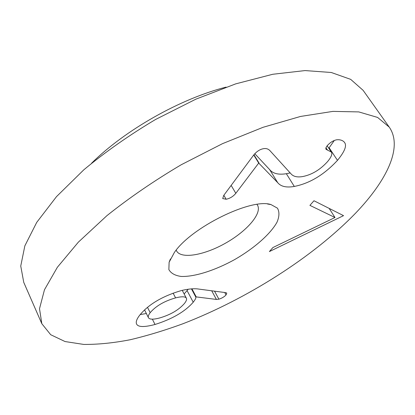 <?xml version="1.0" encoding="UTF-8"?>
<svg xmlns="http://www.w3.org/2000/svg" width="415" height="415" viewBox="0 0 415 415"><rect width="100%" height="100%" fill="white"/><g stroke="black" fill="none" stroke-linecap="round" stroke-linejoin="round"><path stroke-width="0.62" d="M334.993 217.512L309.917 205.373L313.973 200.746L343.542 215.65L269.387 251.568L272.92 247.542L334.993 217.512L329.173 208.408M150.173 312.677C148.477 314.944 147.901 316.619 148.446 317.698C149.566 319.571 153.343 319.649 159.785 317.926C170.529 314.762 178.735 309.964 184.395 303.531C186.304 301.134 186.968 299.365 186.382 298.219C185.381 296.445 181.786 296.336 175.587 297.882C164.314 301.098 155.843 306.031 150.173 312.677L147.496 307.333M175.587 297.882L173.112 293.115M146.36 313.522L140.171 314.575M155.023 324.478C144.301 327.326 138.159 327.186 136.597 324.063C135.663 322.159 136.602 319.322 139.414 315.545C148.269 304.511 162.317 296.165 181.547 290.5C188.825 288.819 194.619 288.352 198.935 289.105L225.853 292.658L226.766 293.115L226.051 294.92C224.354 296.782 221.968 298.203 218.897 299.184L216.397 299.428L196.217 296.896L195.833 297.124C196.093 297.98 195.221 299.677 193.224 302.208C185.017 311.618 172.287 319.042 155.023 324.478L152.367 319.171M188.234 289.203L184.151 293.976M195.833 297.124L191.45 288.882M196.217 296.896L191.943 288.85M216.397 299.428L211.712 290.791M218.897 299.184L214.534 291.164M327.544 150.121L326.008 149.301L325.811 148.726L326.024 147.543L327.093 145.867C330.086 142.433 333.37 140.394 336.933 139.751L338.79 139.725C341.54 139.98 343.48 140.934 344.621 142.594C346.987 145.774 344.606 151.693 337.478 160.351C324.229 174.658 309.839 183.352 294.313 186.444C286.407 187.813 280.888 186.568 277.749 182.709L258.706 163.069L235.813 193.312C233.235 196.451 230.009 198.427 226.144 199.252L222.705 198.562L223.747 195.403L253.721 155.008C256.792 151.314 260.153 149.187 263.8 148.632C266.342 148.254 268.443 148.985 270.103 150.832L290.91 173.724C293.234 176.536 297.13 177.485 302.602 176.572C311.81 174.777 320.121 169.802 327.534 161.643C331.393 156.995 332.648 153.789 331.295 152.02L327.544 150.121L325.957 147.724M226.144 199.252L223.835 195.283M258.706 163.069L253.741 154.982M259.017 163.022L253.928 154.743M277.749 182.709L269.626 169.569L254.805 153.726M290.178 172.92L286.334 173.719C278.424 174.969 272.857 173.589 269.626 169.569M337.478 160.351L329.131 147.771L328.758 148.202M334.329 140.457L329.131 147.771M355.769 212.973C386.318 181.039 403.307 147.361 389.254 127.13L377.598 117.429L358.783 111.915L332.887 111.391L300.553 116.444L263.105 127.286L222.507 143.657L181.22 164.75C154.167 180.758 129.402 197.727 106.93 215.644L78.347 242.158L57.369 267.27L44.478 289.743L39.513 308.708L41.827 323.695L50.703 334.718L65.041 341.545L83.726 344.424C97.945 344.543 113.414 342.992 130.139 339.755C147.309 335.694 164.983 330.33 183.155 323.669C246.858 298.992 312.936 257.284 355.769 212.973M174.352 252.507L169.113 262.27L168.869 269.589C170.954 273.309 175.063 275.596 181.179 276.447C194.775 276.94 215.323 270.29 234.817 259.489C254.12 248.341 270.404 234.153 276.981 222.248C279.404 216.563 279.56 211.868 277.443 208.164L271.042 204.6C251.583 197.758 191.232 227.332 174.352 252.507M256.984 204.413L257.476 205.124C262.384 213.398 246.801 231.217 225.568 243.143C204.413 255.199 181.116 259.375 176.551 250.909L176.193 250.121M91.57 163.225C125.164 129.926 180.24 98.765 226.082 87.119M389.254 127.13L363.135 90.356L350.68 79.364L331.279 72.49L305.072 70.576L272.774 74.269L235.72 83.866L195.864 99.169L155.594 119.463C129.335 135.093 105.41 151.874 83.814 169.808L56.507 196.627L36.707 222.409L24.848 245.856L20.75 266.031L23.754 282.371L41.827 323.695M193.224 302.208L187.129 290.687M226.051 294.92L224.728 292.508M235.813 193.312L231.16 185.412M294.313 186.444L286.334 173.719M148.446 317.698L144.555 309.901M186.382 298.219L182.237 290.334M327.16 145.784L331.295 152.02M170.415 258.965L169.113 262.27M267.54 204.014L271.042 204.6"/></g></svg>
